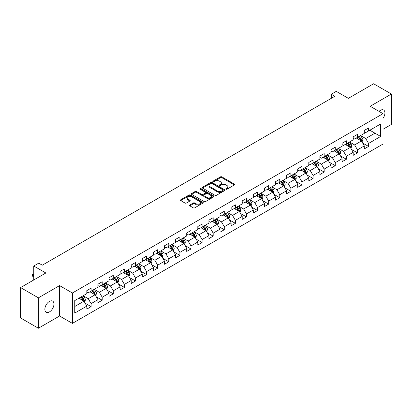 <?xml version="1.0" encoding="UTF-8"?>
<svg xmlns="http://www.w3.org/2000/svg" width="412" height="412" viewBox="0 0 412 412"><rect width="100%" height="100%" fill="white"/><g stroke="black" fill="none" stroke-linecap="round" stroke-linejoin="round"><path stroke-width="0.62" d="M226.013 189.211A0.69 0.397 0 0 0 226.991 189.211L234.407 184.926A0.989 0.572 0 0 0 234.696 184.525A0.989 0.572 0 0 0 234.407 184.123L221.841 176.866A0.989 0.572 0 0 0 220.441 176.866L213.025 181.151A0.69 0.397 0 0 0 212.819 181.429A0.69 0.397 0 0 0 213.025 181.713A0.69 0.397 0 0 0 213.998 181.713L214.961 181.156A3.162 1.823 0 0 1 219.431 181.156L220.477 181.764A3.162 1.823 0 0 1 221.404 183.052A3.162 1.823 0 0 1 220.477 184.344L219.519 184.9A0.69 0.397 0 0 0 219.313 185.179A0.69 0.397 0 0 0 219.519 185.462A0.69 0.397 0 0 0 220.492 185.462L221.455 184.911A3.162 1.823 0 0 1 225.925 184.911L226.971 185.513A3.162 1.823 0 0 1 227.898 186.801A3.162 1.823 0 0 1 226.971 188.093L226.013 188.65A0.69 0.397 0 0 0 225.807 188.928A0.69 0.397 0 0 0 226.013 189.211L226.013 188.65M49.414 311.93A6.438 3.718 120 0 0 53.622 306.255A6.438 3.718 120 0 0 52.633 301.095A6.438 3.718 120 0 0 49.414 301.414A6.438 3.718 120 0 0 45.207 307.089A6.438 3.718 120 0 0 46.196 312.25A6.438 3.718 120 0 0 49.414 311.93M383.006 118.368A6.438 3.718 120 0 0 383.593 110.019A6.438 3.718 120 0 0 380.374 110.339A6.438 3.718 120 0 0 379.014 111.358M189.788 205.006A0.989 0.572 0 0 0 189.494 205.408A0.989 0.572 0 0 0 189.788 205.815L193.31 207.849A0.989 0.572 0 0 0 194.711 207.849L202.951 203.09A0.989 0.572 0 0 0 203.24 202.689A0.989 0.572 0 0 0 202.951 202.287L190.38 195.03A0.989 0.572 0 0 0 188.984 195.03L180.744 199.784A0.989 0.572 0 0 0 180.451 200.191A0.989 0.572 0 0 0 180.744 200.593L185.003 203.049A0.989 0.572 0 0 0 186.399 203.049L189.927 201.015A0.989 0.572 0 0 0 190.215 200.613A0.989 0.572 0 0 0 189.927 200.206L187.815 198.991A2.642 1.524 0 0 1 187.038 197.909A2.642 1.524 0 0 1 188.67 196.503A2.642 1.524 0 0 1 191.549 196.833L199.825 201.612A2.642 1.524 0 0 1 200.598 202.689A2.642 1.524 0 0 1 198.965 204.1A2.642 1.524 0 0 1 196.086 203.765L194.711 202.972A0.989 0.572 0 0 0 193.31 202.972L189.788 205.006L189.788 205.815M383.006 129.275L391.4 124.429L391.4 94.029L373.612 83.765L348.356 98.344L336.264 91.361L331.284 94.235L334.843 96.29L42.297 265.189L38.743 263.134L33.763 266.008L33.763 279.975M38.388 297.84L38.388 328.235L59.586 315.999L59.586 285.604L38.388 297.84L20.6 287.571L45.856 272.991L33.763 266.008M59.586 285.604L72.394 292.994L383.006 113.666L383.006 144.061L72.394 323.389L72.394 292.994M391.4 94.029L370.197 106.27L383.006 113.666M215.028 195.309A0.989 0.572 0 0 0 216.429 195.309L224.669 190.555A0.989 0.572 0 0 0 224.957 190.148A0.989 0.572 0 0 0 224.669 189.747L212.098 182.49A0.989 0.572 0 0 0 210.702 182.49L202.462 187.249A0.989 0.572 0 0 0 202.174 187.651A0.989 0.572 0 0 0 202.462 188.052L215.028 195.309M200.33 189.36A0.69 0.397 0 0 1 201.03 189.458L213.797 196.828L205.567 201.581A0.989 0.572 0 0 1 204.172 201.581L191.601 194.325L195.128 192.301L195.128 191.482L191.601 193.516A0.989 0.572 0 0 0 191.312 193.918A0.989 0.572 0 0 0 191.601 194.325L191.601 193.516M195.128 192.301A0.989 0.572 0 0 1 196.524 192.301L196.524 191.482A0.989 0.572 0 0 0 195.128 191.482M196.524 191.482L201.623 194.423A0.989 0.572 0 0 0 203.018 194.423L205.356 193.073A0.989 0.572 0 0 0 205.65 192.672A0.989 0.572 0 0 0 205.356 192.265L200.052 189.201A0.69 0.397 0 0 1 199.851 188.917A0.69 0.397 0 0 1 200.273 188.552A0.69 0.397 0 0 1 201.03 188.639L213.807 196.014A0.989 0.572 0 0 1 214.096 196.421A0.989 0.572 0 0 1 213.807 196.823L213.807 196.014M38.388 328.235L20.6 317.971L20.6 287.571M85.16 303.201L91.104 306.631L91.104 303.634L97.932 299.689L97.932 302.691L102.202 300.224L102.202 297.227L109.031 293.282L109.031 296.279L113.3 293.818L113.3 290.821L120.129 286.876L120.129 289.873L124.398 287.411L124.398 284.409L131.227 280.469L131.227 283.466L135.497 280.999L135.497 278.002L142.325 274.062L142.325 277.06L146.595 274.593L146.595 271.596L153.424 267.651L153.424 270.653L157.693 268.186L157.693 265.189L164.522 261.244L164.522 264.241L168.791 261.78L168.791 258.782L175.62 254.837L175.62 257.835L179.889 255.373L179.889 252.371L186.718 248.431L186.718 251.428L190.988 248.966L190.988 245.964L197.817 242.024L197.817 245.022L202.086 242.555L202.086 239.557L208.915 235.613L208.915 238.615L213.184 236.148L213.184 233.151L220.013 229.206L220.013 232.203L224.282 229.742L224.282 226.744L231.111 222.799L231.111 225.797L235.381 223.335L235.381 220.338L242.21 216.393L242.21 219.39L246.479 216.928L246.479 213.926L253.308 209.986L253.308 212.983L257.577 210.517L257.577 207.519L264.411 203.574L264.411 206.577L268.676 204.11L268.676 201.113L275.51 197.168L275.51 200.165L279.774 197.703L279.774 194.706L286.608 190.761L286.608 193.758L290.872 191.297L290.872 188.299L297.706 184.355L297.706 187.352L301.97 184.89L301.97 181.888L308.804 177.948L308.804 180.945L313.068 178.478L313.068 175.481L319.903 171.536L319.903 174.539L324.172 172.072L324.172 169.075L331.001 165.13L331.001 168.132L335.27 165.665L335.27 162.668L342.099 158.723L342.099 161.72L346.368 159.259L346.368 156.261L353.197 152.316L353.197 155.314L357.467 152.852L357.467 149.85L364.296 145.91L364.296 148.907L368.565 146.44L368.565 143.443L380.657 136.46L380.657 123.976L374.966 127.262L374.966 133.174L380.657 136.46M91.104 306.631L86.834 309.098L86.834 306.101L74.742 313.079L74.742 300.595L86.834 293.612L86.834 290.614L91.104 288.148L91.104 291.145L97.932 287.205L97.932 284.208L102.202 281.741L102.202 284.738L109.031 280.799L109.031 277.796L113.3 275.334L113.3 278.332L120.129 274.387L120.129 271.39L124.398 268.928L124.398 271.925L131.227 267.98L131.227 264.983L135.497 262.516L135.497 265.519L142.325 261.574L142.325 258.576L146.595 256.11L146.595 259.107L153.424 255.167L153.424 252.17L157.693 249.703L157.693 252.7L164.522 248.76L164.522 245.758L168.791 243.296L168.791 246.294L175.62 242.349L175.62 239.351L179.889 236.89L179.889 239.887L186.718 235.942L186.718 232.945L190.988 230.478L190.988 233.48L197.817 229.536L197.817 226.538L202.086 224.071L202.086 227.069L208.915 223.129L208.915 220.132L213.184 217.665L213.184 220.662L220.013 216.722L220.013 213.72L224.282 211.258L224.282 214.255L231.111 210.311L231.111 207.313L235.381 204.852L235.381 207.849L242.21 203.904L242.21 200.907L246.479 198.44L246.479 201.442L253.308 197.497L253.308 194.5L257.577 192.033L257.577 195.03L264.411 191.091L264.411 188.093L268.676 185.627L268.676 188.624L275.51 184.684L275.51 181.682L279.774 179.22L279.774 182.217L286.608 178.272L286.608 175.275L290.872 172.813L290.872 175.811L297.706 171.866L297.706 168.868L301.97 166.402L301.97 169.404L308.804 165.459L308.804 162.462L313.068 159.995L313.068 162.998L319.903 159.053L319.903 156.055L324.172 153.588L324.172 156.586L331.001 152.646L331.001 149.644L335.27 147.182L335.27 150.179L342.099 146.234L342.099 143.237L346.368 140.775L346.368 143.773L353.197 139.828L353.197 136.83L357.467 134.369L357.467 137.366L364.296 133.421L364.296 130.424L368.565 127.957L368.565 130.959L380.657 123.976M89.965 291.804L95.09 294.76L88.256 298.705L83.136 295.749M86.834 291.969L88.256 292.788L91.104 291.145M88.256 298.705L91.104 303.634M95.09 294.76L97.932 299.689M101.064 285.398L106.188 288.354L99.354 292.299L94.235 289.337M97.932 285.562L99.354 286.381L102.202 284.738M99.354 292.299L102.202 297.227M106.188 288.354L109.031 293.282M112.162 278.991L117.286 281.947L110.452 285.892L105.333 282.931M109.031 279.156L110.452 279.975L113.3 278.332M110.452 285.892L113.3 290.821M117.286 281.947L120.129 286.876M123.26 272.579L128.384 275.54L121.55 279.48L116.431 276.524M120.129 272.744L121.55 273.568L124.398 271.925M121.55 279.48L124.398 284.409M128.384 275.54L131.227 280.469M134.358 266.173L139.483 269.134L132.649 273.074L127.529 270.118M131.227 266.337L132.649 267.161L135.497 265.519M132.649 273.074L135.497 278.002M139.483 269.134L142.325 274.062M145.457 259.766L150.581 262.722L143.752 266.667L138.628 263.711M142.325 259.931L143.752 260.75L146.595 259.107M143.752 266.667L146.595 271.596M150.581 262.722L153.424 267.651M156.555 253.359L161.679 256.315L154.85 260.26L149.726 257.304M153.424 253.524L154.85 254.343L157.693 252.7M154.85 260.26L157.693 265.189M161.679 256.315L164.522 261.244M167.653 246.953L172.777 249.909L165.948 253.854L160.824 250.893M164.522 247.118L165.948 247.936L168.791 246.294M165.948 253.854L168.791 258.782M172.777 249.909L175.62 254.837M178.751 240.541L183.876 243.502L177.047 247.442L171.922 244.486M175.62 240.706L177.047 241.53L179.889 239.887M177.047 247.442L179.889 252.371M183.876 243.502L186.718 248.431M189.85 234.134L194.974 237.096L188.145 241.035L183.021 238.079M186.718 234.299L188.145 235.123L190.988 233.48M188.145 241.035L190.988 245.964M194.974 237.096L197.817 242.024M200.948 227.728L206.072 230.684L199.243 234.629L194.119 231.673M197.817 227.893L199.243 228.712L202.086 227.069M199.243 234.629L202.086 239.557M206.072 230.684L208.915 235.613M212.046 221.321L217.17 224.277L210.341 228.222L205.217 225.266M208.915 221.486L210.341 222.305L213.184 220.662M210.341 228.222L213.184 233.151M217.17 224.277L220.013 229.206M223.144 214.915L228.269 217.871L221.44 221.816L216.315 218.854M220.013 215.079L221.44 215.898L224.282 214.255M221.44 221.816L224.282 226.744M228.269 217.871L231.111 222.799M234.243 208.508L239.367 211.464L232.538 215.404L227.414 212.448M231.111 208.668L232.538 209.492L235.381 207.849M232.538 215.404L235.381 220.338M239.367 211.464L242.21 216.393M245.341 202.096L250.465 205.058L243.636 208.997L238.512 206.041M242.21 202.261L243.636 203.085L246.479 201.442M243.636 208.997L246.479 213.926M250.465 205.058L253.308 209.986M256.439 195.69L261.563 198.646L254.734 202.591L249.61 199.635M253.308 195.855L254.734 196.678L257.577 195.03M254.734 202.591L257.577 207.519M261.563 198.646L264.411 203.574M267.537 189.283L272.662 192.239L265.833 196.184L260.708 193.228M264.411 189.448L265.833 190.267L268.676 188.624M265.833 196.184L268.676 201.113M272.662 192.239L275.51 197.168M278.636 182.877L283.76 185.833L276.931 189.778L271.807 186.816M275.51 183.041L276.931 183.86L279.774 182.217M276.931 189.778L279.774 194.706M283.76 185.833L286.608 190.761M289.734 176.47L294.858 179.426L288.029 183.366L282.905 180.41M286.608 176.63L288.029 177.454L290.872 175.811M288.029 183.366L290.872 188.299M294.858 179.426L297.706 184.355M300.832 170.058L305.956 173.019L299.127 176.959L294.003 174.003M297.706 170.223L299.127 171.047L301.97 169.404M299.127 176.959L301.97 181.888M305.956 173.019L308.804 177.948M311.93 163.652L317.055 166.608L310.226 170.553L305.101 167.596M308.804 163.816L310.226 164.64L313.068 162.998M310.226 170.553L313.068 175.481M317.055 166.608L319.903 171.536M323.029 157.245L328.153 160.201L321.324 164.146L316.2 161.19M319.903 157.41L321.324 158.229L324.172 156.586M321.324 164.146L324.172 169.075M328.153 160.201L331.001 165.13M334.127 150.838L339.251 153.794L332.422 157.739L327.298 154.778M331.001 151.003L332.422 151.822L335.27 150.179M332.422 157.739L335.27 162.668M339.251 153.794L342.099 158.723M345.23 144.432L350.349 147.388L343.52 151.328L338.396 148.372M342.099 144.591L343.52 145.415L346.368 143.773M343.52 151.328L346.368 156.261M350.349 147.388L353.197 152.316M356.329 138.02L361.448 140.981L354.619 144.921L349.494 141.965M353.197 138.185L354.619 139.009L357.467 137.366M354.619 144.921L357.467 149.85M361.448 140.981L364.296 145.91M369.842 130.218L374.966 133.174L365.717 138.514L360.593 135.558M364.296 131.778L365.717 132.602L368.565 130.959M365.717 138.514L368.565 143.443M59.586 315.999L72.394 323.389M331.284 94.235L331.284 98.344M74.742 306.507L83.991 301.167L78.867 298.211M83.991 301.167L86.834 306.101M362.622 143.01L368.565 146.44M351.524 149.422L357.467 152.852M340.425 155.829L346.368 159.259M329.327 162.235L335.27 165.665M318.229 168.642L324.172 172.072M307.131 175.048L313.068 178.478M296.032 181.46L301.97 184.89M284.934 187.867L290.872 191.297M273.836 194.273L279.774 197.703M262.738 200.68L268.676 204.11M251.639 207.087L257.577 210.517M240.541 213.498L246.479 216.928M229.443 219.905L235.381 223.335M218.345 226.312L224.282 229.742M207.246 232.718L213.184 236.148M196.148 239.125L202.086 242.555M185.05 245.537L190.988 248.966M173.952 251.943L179.889 255.373M162.853 258.35L168.791 261.78M151.755 264.756L157.693 268.186M140.657 271.163L146.595 274.593M129.559 277.575L135.497 280.999M118.46 283.981L124.398 287.411M107.362 290.388L113.3 293.818M96.259 296.794L102.202 300.224M226.286 189.309L226.971 188.917A3.162 1.823 0 0 0 227.898 187.625L227.898 186.801M221.404 183.052L221.404 183.876A3.162 1.823 0 0 1 220.477 185.163L219.792 185.56M234.407 184.123L234.407 184.926L221.841 177.685A0.989 0.572 0 0 0 220.441 177.685L213.298 181.81M224.653 190.56L212.098 183.309A0.989 0.572 0 0 0 210.702 183.309L202.472 188.063L202.462 187.249M222.923 190.432A0.69 0.397 0 0 0 223.124 190.148A0.69 0.397 0 0 0 222.923 189.865L211.886 183.5A0.69 0.397 0 0 0 210.908 183.5L209.899 184.082A3.162 1.823 0 0 0 208.972 185.374A3.162 1.823 0 0 0 209.899 186.662L217.438 191.019A3.162 1.823 0 0 0 221.908 191.019L222.923 190.432L222.923 191.256A0.69 0.397 0 0 0 223.124 190.972L223.124 190.148M208.972 185.374L208.972 186.193A3.162 1.823 0 0 0 209.899 187.486L209.899 186.662M222.923 191.256L221.908 191.838A3.162 1.823 0 0 1 217.438 191.838L209.899 187.486M196.524 192.301L201.623 195.247A0.989 0.572 0 0 0 203.018 195.247L205.356 193.892A0.989 0.572 0 0 0 205.65 193.491L205.65 192.672M206.912 197.477A2.642 1.524 0 0 0 209.79 197.806A2.642 1.524 0 0 0 211.423 196.4A2.642 1.524 0 0 0 210.65 195.319L207.73 193.635A0.989 0.572 0 0 0 206.335 193.635L203.997 194.989A0.989 0.572 0 0 0 203.708 195.391A0.989 0.572 0 0 0 203.997 195.793L206.912 197.477L206.912 198.301A2.642 1.524 0 0 0 209.79 198.63A2.642 1.524 0 0 0 211.423 197.219L211.423 196.4M203.708 195.391L203.708 196.21A0.989 0.572 0 0 0 203.997 196.617L203.997 195.793M206.912 198.301L203.997 196.617M200.598 202.689L200.598 203.507A2.642 1.524 0 0 1 198.965 204.918A2.642 1.524 0 0 1 196.086 204.589L194.711 203.791A0.989 0.572 0 0 0 193.31 203.791L189.798 205.82M187.038 197.909L187.038 198.733A2.642 1.524 0 0 0 187.815 199.81L187.815 198.991M189.911 201.025L187.815 199.81M202.936 203.101L190.38 195.849A0.989 0.572 0 0 0 188.984 195.849L180.755 200.598M362.009 141.955L362.859 139.822A2.668 1.54 -120 0 0 362.004 137.551L360.536 135.589M357.977 138.978L356.983 137.644M361.036 140.739L361.417 139.936A2.668 1.54 -120 0 0 360.654 138.329L359.187 136.372M358.517 136.758L360.145 138.932A1.36 0.783 60 0 1 360.392 139.344L361.417 139.936M358.332 136.861L359.8 138.823A2.668 1.54 60 0 1 360.562 140.425M350.911 148.361L351.76 146.229A2.668 1.54 -120 0 0 350.906 143.958L349.438 141.996M346.878 145.385L345.884 144.051M349.937 147.151L350.318 146.342A2.668 1.54 -120 0 0 349.556 144.741L348.089 142.779M347.419 143.165L349.046 145.338A1.36 0.783 60 0 1 349.294 145.75L350.318 146.342M347.234 143.273L348.701 145.23A2.668 1.54 60 0 1 349.464 146.837M339.812 154.768L340.662 152.636A2.668 1.54 -120 0 0 339.807 150.365L338.34 148.408M335.78 151.791L334.786 150.457M338.839 153.558L339.22 152.749A2.668 1.54 -120 0 0 338.458 151.147L336.99 149.185M336.321 149.571L337.948 151.745A1.36 0.783 60 0 1 338.195 152.157L339.22 152.749M336.135 149.68L337.603 151.637A2.668 1.54 60 0 1 338.365 153.243M328.714 161.174L329.564 159.042A2.668 1.54 -120 0 0 328.709 156.771L327.241 154.814M324.682 158.198L323.688 156.869M327.741 159.964L328.122 159.156A2.668 1.54 -120 0 0 327.36 157.554L325.892 155.592M325.223 155.978L326.85 158.151A1.36 0.783 60 0 1 327.097 158.569L328.122 159.156M325.037 156.086L326.505 158.048A2.668 1.54 60 0 1 327.267 159.65M317.616 167.581L318.466 165.449A2.668 1.54 -120 0 0 317.611 163.183L316.143 161.221M313.584 164.604L312.584 163.276M316.643 166.371L317.024 165.567A2.668 1.54 -120 0 0 316.262 163.961L314.794 162.004M314.124 162.385L315.752 164.563A1.36 0.783 60 0 1 315.999 164.975L317.024 165.567M313.939 162.493L315.407 164.455A2.668 1.54 60 0 1 316.169 166.057M306.518 173.993L307.367 171.861A2.668 1.54 -120 0 0 306.513 169.59L305.045 167.627M302.485 171.016L301.486 169.682M305.544 172.777L305.925 171.974A2.668 1.54 -120 0 0 305.163 170.367L303.696 168.41M303.026 168.796L304.653 170.97A1.36 0.783 60 0 1 304.901 171.382L305.925 171.974M302.841 168.899L304.308 170.862A2.668 1.54 60 0 1 305.071 172.463M295.419 180.399L296.264 178.267A2.668 1.54 -120 0 0 295.414 175.996L293.947 174.034M291.387 177.423L290.388 176.089M294.446 179.189L294.827 178.381A2.668 1.54 -120 0 0 294.065 176.779L292.597 174.817M291.928 175.203L293.555 177.376A1.36 0.783 60 0 1 293.802 177.788L294.827 178.381M291.742 175.311L293.21 177.268A2.668 1.54 60 0 1 293.972 178.875M284.321 186.806L285.166 184.674A2.668 1.54 -120 0 0 284.316 182.403L282.848 180.446M280.289 183.829L279.29 182.495M283.348 185.596L283.729 184.787A2.668 1.54 -120 0 0 282.967 183.185L281.499 181.223M280.829 181.61L282.457 183.783A1.36 0.783 60 0 1 282.704 184.195L283.729 184.787M280.644 181.718L282.112 183.675A2.668 1.54 60 0 1 282.874 185.282M273.223 193.213L274.068 191.08A2.668 1.54 -120 0 0 273.218 188.809L271.75 186.852M269.191 190.236L268.191 188.907M272.25 192.002L272.631 191.194A2.668 1.54 -120 0 0 271.868 189.592L270.401 187.63M269.731 188.016L271.359 190.19A1.36 0.783 60 0 1 271.606 190.607L272.631 191.194M269.546 188.124L271.014 190.087A2.668 1.54 60 0 1 271.776 191.688M262.125 199.619L262.969 197.487A2.668 1.54 -120 0 0 262.12 195.221L260.652 193.259M258.092 196.642L257.093 195.314M261.151 198.409L261.532 197.606A2.668 1.54 -120 0 0 260.77 195.999L259.303 194.042M258.633 194.423L260.26 196.601A1.36 0.783 60 0 1 260.508 197.013L261.532 197.606M258.448 194.531L259.915 196.493A2.668 1.54 60 0 1 260.678 198.095M251.026 206.031L251.871 203.899A2.668 1.54 -120 0 0 251.021 201.628L249.554 199.666M246.994 203.049L245.995 201.72M250.053 204.815L250.434 204.012A2.668 1.54 -120 0 0 249.672 202.405L248.204 200.448M247.535 200.835L249.162 203.008A1.36 0.783 60 0 1 249.409 203.42L250.434 204.012M247.349 200.938L248.817 202.9A2.668 1.54 60 0 1 249.579 204.501M239.928 212.438L240.773 210.305A2.668 1.54 -120 0 0 239.923 208.034L238.455 206.072M235.896 209.461L234.897 208.127M238.955 211.227L239.336 210.419A2.668 1.54 -120 0 0 238.574 208.817L237.106 206.855M236.437 207.241L238.064 209.414A1.36 0.783 60 0 1 238.311 209.826L239.336 210.419M236.251 207.349L237.719 209.306A2.668 1.54 60 0 1 238.481 210.913M228.83 218.844L229.675 216.712A2.668 1.54 -120 0 0 228.825 214.441L227.357 212.484M224.798 215.867L223.798 214.534M227.857 217.634L228.238 216.825A2.668 1.54 -120 0 0 227.476 215.224L226.008 213.262M225.338 213.648L226.966 215.821A1.36 0.783 60 0 1 227.213 216.233L228.238 216.825M225.153 213.756L226.621 215.713A2.668 1.54 60 0 1 227.383 217.32M217.732 225.251L218.576 223.119A2.668 1.54 -120 0 0 217.727 220.847L216.259 218.89M213.699 222.274L212.7 220.945M216.758 224.04L217.139 223.232A2.668 1.54 -120 0 0 216.377 221.63L214.904 219.668M214.24 220.054L215.867 222.228A1.36 0.783 60 0 1 216.115 222.645L217.139 223.232M214.055 220.162L215.522 222.125A2.668 1.54 60 0 1 216.285 223.726M206.633 231.657L207.478 229.525A2.668 1.54 -120 0 0 206.628 227.259L205.161 225.297M202.601 228.681L201.602 227.352M205.66 230.447L206.041 229.638A2.668 1.54 -120 0 0 205.279 228.037L203.806 226.075M203.142 226.461L204.769 228.639A1.36 0.783 60 0 1 205.016 229.051L206.041 229.638M202.956 226.569L204.424 228.531A2.668 1.54 60 0 1 205.186 230.133M195.535 238.069L196.38 235.937A2.668 1.54 -120 0 0 195.53 233.666L194.062 231.704M191.503 235.087L190.504 233.758M194.562 236.854L194.943 236.05A2.668 1.54 -120 0 0 194.181 234.443L192.708 232.486M192.043 232.873L193.671 235.046A1.36 0.783 60 0 1 193.918 235.458L194.943 236.05M191.858 232.976L193.326 234.938A2.668 1.54 60 0 1 194.088 236.54M184.437 244.476L185.282 242.344A2.668 1.54 -120 0 0 184.432 240.072L182.964 238.11M180.405 241.499L179.405 240.165M183.464 243.26L183.845 242.457A2.668 1.54 -120 0 0 183.083 240.85L181.61 238.893M180.945 239.279L182.573 241.453A1.36 0.783 60 0 1 182.82 241.865L183.845 242.457M180.76 239.387L182.228 241.344A2.668 1.54 60 0 1 182.99 242.951M173.339 250.882L174.183 248.75A2.668 1.54 -120 0 0 173.334 246.479L171.866 244.522M169.306 247.906L168.307 246.572M172.365 249.672L172.746 248.863A2.668 1.54 -120 0 0 171.984 247.262L170.511 245.3M169.847 245.686L171.474 247.859A1.36 0.783 60 0 1 171.722 248.271L172.746 248.863M169.662 245.794L171.129 247.751A2.668 1.54 60 0 1 171.892 249.358M162.24 257.289L163.085 255.157A2.668 1.54 -120 0 0 162.235 252.886L160.768 250.929M158.208 254.312L157.209 252.983M161.267 256.079L161.648 255.27A2.668 1.54 -120 0 0 160.881 253.668L159.413 251.706M158.749 252.093L160.376 254.266A1.36 0.783 60 0 1 160.623 254.678L161.648 255.27M158.563 252.201L160.031 254.163A2.668 1.54 60 0 1 160.793 255.764M151.142 263.695L151.987 261.563A2.668 1.54 -120 0 0 151.137 259.297L149.669 257.335M147.11 260.719L146.111 259.39M150.169 262.485L150.55 261.677A2.668 1.54 -120 0 0 149.783 260.075L148.315 258.113M147.65 258.499L149.278 260.678A1.36 0.783 60 0 1 149.525 261.09L150.55 261.677M147.465 258.607L148.933 260.569A2.668 1.54 60 0 1 149.695 262.171M140.044 270.107L140.889 267.975A2.668 1.54 -120 0 0 140.039 265.704L138.571 263.742M136.012 267.125L135.012 265.797M139.071 268.892L139.452 268.088A2.668 1.54 -120 0 0 138.684 266.482L137.217 264.525M136.552 264.911L138.18 267.084A1.36 0.783 60 0 1 138.427 267.496L139.452 268.088M136.367 265.014L137.835 266.976A2.668 1.54 60 0 1 138.597 268.578M128.946 276.514L129.79 274.382A2.668 1.54 -120 0 0 128.941 272.111L127.473 270.148M124.913 273.537L123.914 272.203M127.972 275.298L128.353 274.495A2.668 1.54 -120 0 0 127.586 272.888L126.118 270.931M125.454 271.317L127.081 273.491A1.36 0.783 60 0 1 127.329 273.903L128.353 274.495M125.269 271.426L126.736 273.383A2.668 1.54 60 0 1 127.499 274.989M117.847 282.92L118.692 280.788A2.668 1.54 -120 0 0 117.842 278.517L116.375 276.555M113.815 279.944L112.816 278.61M116.869 281.71L117.255 280.902A2.668 1.54 -120 0 0 116.488 279.3L115.02 277.338M114.356 277.724L115.983 279.897A1.36 0.783 60 0 1 116.23 280.309L117.255 280.902M114.165 277.832L115.638 279.789A2.668 1.54 60 0 1 116.4 281.396M106.749 289.327L107.594 287.195A2.668 1.54 -120 0 0 106.744 284.924L105.276 282.967M102.717 286.35L101.718 285.016M105.771 288.117L106.157 287.308A2.668 1.54 -120 0 0 105.39 285.707L103.922 283.744M103.258 284.131L104.885 286.304A1.36 0.783 60 0 1 105.132 286.716L106.157 287.308M103.067 284.239L104.54 286.201A2.668 1.54 60 0 1 105.302 287.803M95.651 295.734L96.496 293.602A2.668 1.54 -120 0 0 95.646 291.33L94.178 289.373M91.619 292.757L90.619 291.428M94.672 294.523L95.059 293.715A2.668 1.54 -120 0 0 94.291 292.113L92.824 290.151M92.159 290.537L93.787 292.716A1.36 0.783 60 0 1 94.034 293.128L95.059 293.715M91.969 290.645L93.442 292.608A2.668 1.54 60 0 1 94.204 294.209M84.553 302.145L85.397 300.013A2.668 1.54 -120 0 0 84.548 297.742L83.08 295.78M80.52 299.163L79.521 297.835M83.574 300.93L83.955 300.127A2.668 1.54 -120 0 0 83.193 298.52L81.725 296.563M81.056 296.944L82.688 299.122A1.36 0.783 60 0 1 82.936 299.534L83.955 300.127M80.87 297.052L82.343 299.014A2.668 1.54 60 0 1 83.106 300.616M33.763 274.289L32.749 274.876L33.763 275.458M32.749 276.354L32.357 274.649L32.749 274.876L32.749 276.354L33.763 276.936M32.357 274.649L33.763 273.944M226.971 188.917L226.971 188.093M219.519 185.462L219.519 184.9M220.477 185.163L220.477 184.344M213.025 181.713L213.025 181.151M220.441 177.685L220.441 176.866M221.841 177.685L221.841 176.866M210.702 183.309L210.702 182.49M212.098 183.309L212.098 182.49M224.669 190.555L224.669 189.747M217.438 191.838L217.438 191.019M221.908 191.838L221.908 191.019M201.623 195.247L201.623 194.423M203.018 195.247L203.018 194.423M205.356 193.892L205.356 193.073M201.03 189.458L201.03 188.639M193.31 203.791L193.31 202.972M194.711 203.791L194.711 202.972M196.086 204.589L196.086 203.765M189.927 201.015L189.927 200.206M180.744 200.593L180.744 199.784M188.984 195.849L188.984 195.03M190.38 195.849L190.38 195.03M202.951 203.09L202.951 202.287M361.185 140.827L362.838 139.874M360.654 138.329L362.004 137.551M358.759 139.426L359.8 138.823M350.087 147.233L351.74 146.281M349.556 144.741L350.906 143.958M347.661 145.833L348.701 145.23M338.988 153.645L340.642 152.687M338.458 151.147L339.807 150.365M336.563 152.239L337.603 151.637M327.89 160.052L329.543 159.094M327.36 157.554L328.709 156.771M325.465 158.651L326.505 158.048M316.792 166.458L318.445 165.5M316.262 163.961L317.611 163.183M314.366 165.058L315.407 164.455M305.694 172.865L307.347 171.912M305.163 170.367L306.513 169.59M303.268 171.464L304.308 170.862M294.595 179.272L296.249 178.319M294.065 176.779L295.414 175.996M292.17 177.871L293.21 177.268M283.497 185.678L285.15 184.725M282.967 183.185L284.316 182.403M281.072 184.277L282.112 183.675M272.399 192.09L274.052 191.132M271.868 189.592L273.218 188.809M269.973 190.689L271.014 190.087M261.301 198.496L262.954 197.539M260.77 195.999L262.12 195.221M258.87 197.096L259.915 196.493M250.202 204.903L251.856 203.95M249.672 202.405L251.021 201.628M247.772 203.502L248.817 202.9M239.104 211.31L240.757 210.357M238.574 208.817L239.923 208.034M236.673 209.909L237.719 209.306M228.006 217.716L229.659 216.763M227.476 215.224L228.825 214.441M225.575 216.315L226.621 215.713M216.908 224.128L218.561 223.17M216.377 221.63L217.727 220.847M214.477 222.727L215.522 222.125M205.809 230.535L207.463 229.577M205.279 228.037L206.628 227.259M203.379 229.134L204.424 228.531M194.711 236.941L196.364 235.988M194.181 234.443L195.53 233.666M192.28 235.54L193.326 234.938M183.613 243.348L185.266 242.395M183.083 240.85L184.432 240.072M181.182 241.947L182.228 241.344M172.515 249.754L174.168 248.802M171.984 247.262L173.334 246.479M170.084 248.354L171.129 247.751M161.416 256.166L163.07 255.208M160.881 253.668L162.235 252.886M158.986 254.76L160.031 254.163M150.318 262.573L151.971 261.615M149.783 260.075L151.137 259.297M147.887 261.172L148.933 260.569M139.22 268.979L140.873 268.027M138.684 266.482L140.039 265.704M136.789 267.579L137.835 266.976M128.122 275.386L129.775 274.433M127.586 272.888L128.941 272.111M125.691 273.985L126.736 273.383M117.018 281.793L118.677 280.84M116.488 279.3L117.842 278.517M114.593 280.392L115.638 279.789M105.92 288.204L107.578 287.246M105.39 285.707L106.744 284.924M103.494 286.798L104.54 286.201M94.822 294.611L96.48 293.653M94.291 292.113L95.646 291.33M92.396 293.21L93.442 292.608M83.724 301.017L85.382 300.065M83.193 298.52L84.548 297.742M81.298 299.617L82.343 299.014"/></g></svg>
